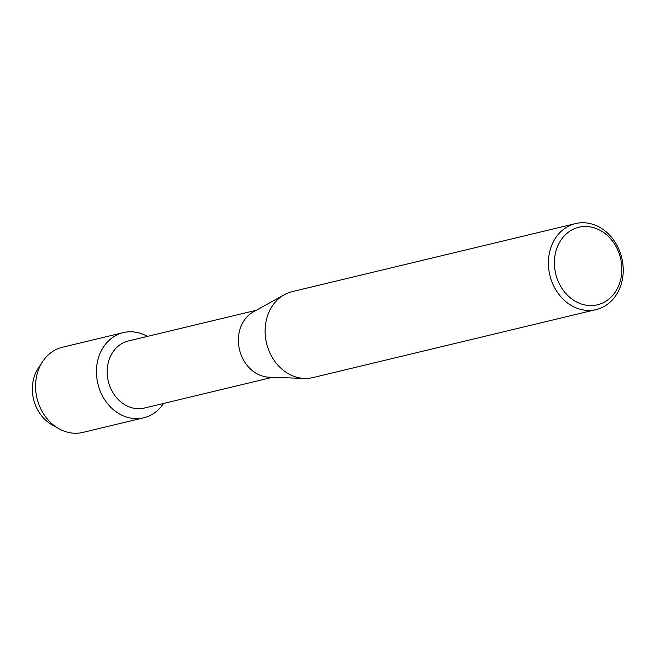 <?xml version="1.0" encoding="UTF-8"?>
<svg xmlns="http://www.w3.org/2000/svg" width="656" height="656" viewBox="0 0 656 656"><rect width="100%" height="100%" fill="white"/><g stroke="black" fill="none" stroke-linecap="round" stroke-linejoin="round"><path stroke-width="0.98" d="M272.396 377.315L144.418 408.048A34.481 28.856 -103.5 0 1 125.673 405.228A34.481 28.856 -103.5 0 1 107.207 370.123A34.481 28.856 -103.5 0 1 128.314 340.989L256.291 310.255M147.083 336.216A43.788 36.638 -103.5 0 1 147.411 336.405A43.788 36.638 -103.5 0 0 147.083 336.216A43.788 36.638 -103.5 0 0 99.015 356.077A43.788 36.638 -103.5 0 0 119.925 414.198A43.788 36.638 -103.5 0 1 96.481 369.623A43.788 36.638 -103.5 0 1 123.279 332.633A43.788 36.638 -103.5 0 1 147.083 336.216M163.516 403.465A43.788 36.638 -103.5 0 1 119.925 414.198A43.788 36.638 -103.5 0 0 143.73 417.79A43.788 36.638 -103.5 0 0 163.516 403.465M596.14 309.575L312.855 377.602A44.214 36.99 -103.5 0 1 304.45 378.446L269.058 377.2A34.481 28.856 -103.5 0 1 256.865 373.715A34.481 28.856 -103.5 0 1 238.44 342.506A34.481 28.856 -103.5 0 1 253.372 311.879L284.335 294.7A44.214 36.99 -103.5 0 1 292.207 291.633L575.492 223.598A44.214 36.99 -103.5 0 1 599.527 227.222A44.214 36.99 -103.5 0 1 623.2 272.224A44.214 36.99 -103.5 0 1 596.14 309.575A44.214 36.99 -103.5 0 1 572.114 305.95A44.214 36.99 -103.5 0 1 548.441 260.949A44.214 36.99 -103.5 0 1 575.492 223.598M304.45 378.446A44.214 36.99 -103.5 0 1 288.829 373.977A44.214 36.99 -103.5 0 1 265.188 333.97A44.214 36.99 -103.5 0 1 284.335 294.7M600.494 230.543A39.868 33.358 -103.5 0 1 619.535 283.449A39.868 33.358 -103.5 0 1 575.771 301.53A39.868 33.358 -103.5 0 1 556.731 248.616A39.868 33.358 -103.5 0 1 600.494 230.543M143.73 417.79L82.877 432.402A43.788 36.638 -103.5 0 1 59.073 428.811A43.788 36.638 -103.5 0 1 58.712 428.606A43.788 36.638 -103.5 0 1 42.624 361.595L38.261 368.229A36.892 30.873 -103.5 0 0 51.816 424.678A36.892 30.873 -103.5 0 0 52.119 424.85A36.892 30.873 -103.5 0 1 40.508 365.212M42.624 361.595A43.788 36.638 -103.5 0 1 62.427 347.245L123.279 332.633M51.816 424.678L58.712 428.606"/></g></svg>
